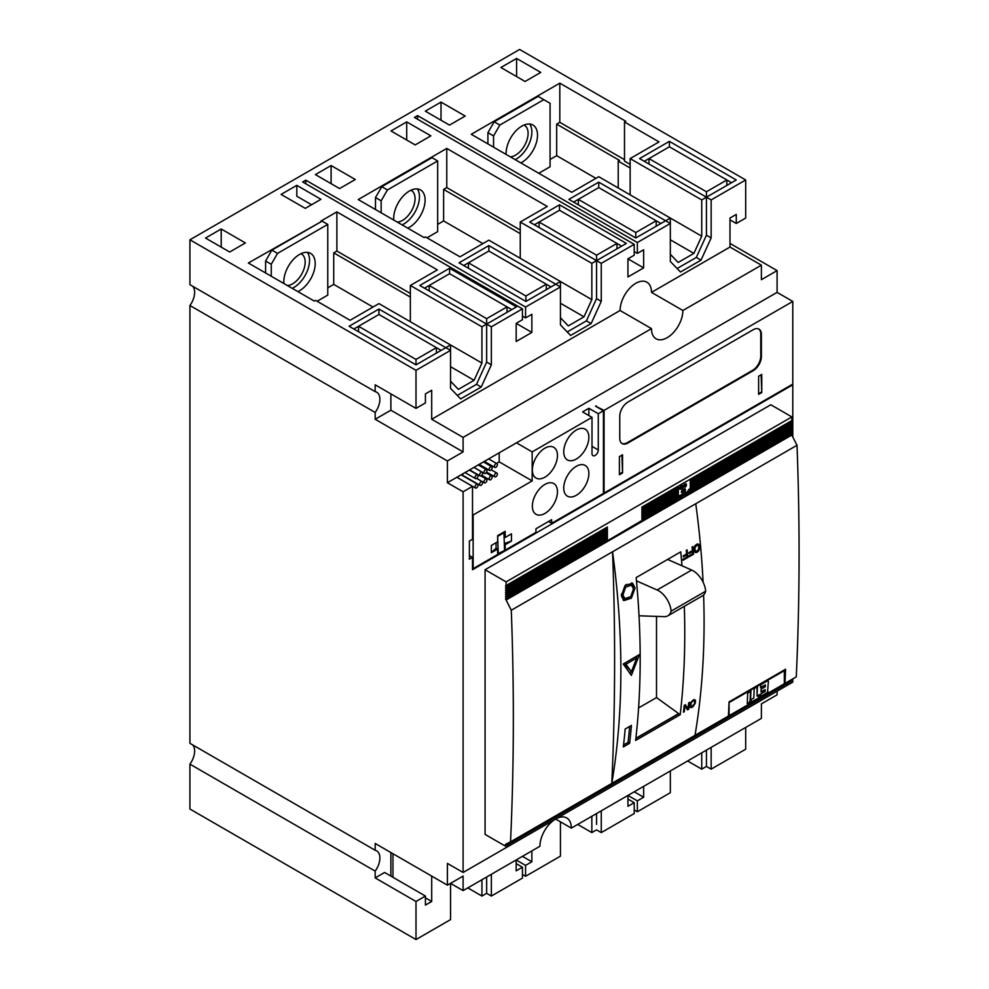 <?xml version="1.0" encoding="UTF-8"?>
<svg xmlns="http://www.w3.org/2000/svg" width="989" height="989" viewBox="0 0 989 989"><rect width="100%" height="100%" fill="white"/><g stroke="black" fill="none" stroke-linecap="round" stroke-linejoin="round"><path stroke-width="1.48" d="M491.36 874.288L491.36 896.046L486.65 893.327L486.65 877.008M481.94 879.728L481.94 896.046L486.65 893.327L486.65 887.887M375.177 877.911L415.998 901.486L425.418 896.046L384.597 872.471L375.177 877.911L375.177 871.111L189.925 764.151L189.925 809.027L415.998 939.55L450.539 919.609L450.539 883.35L450.539 914.17M481.94 896.046L467.809 887.887M701.733 752.827L701.733 769.145L706.443 766.426L711.153 769.145L745.694 749.205L745.694 727.447M701.733 769.145L687.602 760.986M634.221 809.929L637.361 811.746L670.332 792.708L670.332 770.963L670.332 787.269M577.712 824.43L591.842 832.59L596.552 829.87L601.263 832.59L634.221 813.564L634.221 802.685L627.941 799.063M522.439 874.474L525.579 876.279L560.442 856.165L560.442 821.834L560.442 850.725M491.36 896.046L522.439 878.096L522.439 867.217L516.171 863.595M525.579 876.279L525.579 865.4L516.171 859.973L516.171 870.839L522.439 867.217M425.418 896.046L425.418 905.108L431.699 901.486L431.699 876.106M711.153 769.145L711.153 747.387M637.361 811.746L637.361 800.867L643.641 797.245L643.641 786.366M637.361 800.867L627.941 795.428L627.941 806.307L634.221 802.685M601.263 832.59L601.263 810.844M525.579 865.4L531.859 861.778L531.859 850.899M415.998 901.486L415.998 939.55M390.878 876.106L390.878 852.53M375.177 871.111A15.54 8.975 120 0 0 379.887 857.97A15.54 8.975 120 0 0 376.673 850.861A15.54 8.975 120 0 0 375.177 850.28L375.177 843.469L447.399 885.167L463.099 876.106L463.099 890.607L539.932 846.25A22.203 12.82 120 0 1 549.624 823.899A22.203 12.82 120 0 1 566.734 817.952A22.203 12.82 120 0 1 571.333 828.114L555.633 819.053M392.954 877.292L392.954 853.73M450.539 883.35L463.099 890.607M431.699 901.486L425.418 897.851M375.177 412.462A15.54 8.975 120 0 0 379.887 399.321A15.54 8.975 120 0 0 376.673 392.213A15.54 8.975 120 0 0 375.177 391.632L189.925 284.671L189.925 239.795L519.621 49.45L745.694 179.973L745.694 218.037L736.273 223.477L736.273 214.415L729.993 218.037L729.993 247.052L761.394 265.176L682.892 310.497A22.203 12.82 120 0 1 673.2 332.836A22.203 12.82 120 0 1 656.09 338.794A22.203 12.82 120 0 1 651.491 328.62L463.099 437.398L463.099 451.899L390.878 410.2L375.177 419.262L375.177 412.462L189.925 305.502L189.925 743.32L375.177 850.28M375.177 419.262L447.399 460.961L447.399 482.719L463.099 491.78L463.099 872.471L792.795 682.126L792.795 678.887M447.399 885.167L447.399 863.409L463.099 872.471M192.67 744.902A15.54 8.975 -60 0 1 194.635 751.022A15.54 8.975 -60 0 1 189.925 764.151M192.67 286.254A15.54 8.975 -60 0 1 194.635 292.373A15.54 8.975 -60 0 1 189.925 305.502M706.443 766.426L706.443 760.986L706.443 766.426M706.443 750.107L706.443 760.986M571.333 828.114L761.394 718.385L761.394 703.884L777.094 694.822L777.094 691.187M463.099 491.78L472.519 486.341L472.519 539.252L469.379 541.07L469.379 559.193L472.519 557.376L472.519 569.726L792.795 384.82L792.164 384.461M792.795 436.903L792.795 384.82M791.855 416.913L506.121 581.878L506.121 585.5L607.382 527.038L607.382 528.485L506.121 586.947L506.121 587.676L607.382 529.214L607.382 530.66L506.121 589.123L506.121 589.852L607.382 531.39L607.382 532.836L506.121 591.298L506.121 592.028L607.382 533.566L607.382 535.012L506.121 593.474L506.121 594.204L607.382 535.741L607.382 537.188L506.121 595.65L506.121 596.379L607.382 537.917L607.382 539.364L506.121 597.826L506.121 598.555L607.382 540.093L607.382 540.822L678.034 499.297L678.034 498.58L641.923 519.423L641.923 517.976L678.034 497.133L678.034 496.404L641.923 517.247L641.923 515.801L678.034 494.957L678.034 494.228L641.923 515.071L641.923 513.625L678.034 492.782L678.034 492.052L641.923 512.895L641.923 511.449L678.034 490.606L678.034 489.876L641.923 510.72L641.923 509.273L678.034 488.43L678.034 487.701L641.923 508.544L641.923 507.097L791.855 420.535L791.855 416.913L770.814 404.761L485.08 569.726L485.08 834.407L505.49 846.188L505.49 844.371L510.534 841.849A2960.151 1709.054 60 0 0 513.34 718.385A2960.151 1709.054 60 0 0 511.288 610.238L797.023 445.273L791.225 433.948M472.519 486.341L456.819 477.279L447.399 482.719M761.394 265.176L761.394 279.677L777.094 270.615L777.094 292.373L456.819 477.279M447.399 460.961L463.099 451.899M390.878 410.2L390.878 393.882M189.925 239.795L415.998 370.319L415.998 408.383L425.418 402.943L425.418 393.882L431.699 390.259L431.699 419.262L463.099 437.398M415.998 408.383L375.177 384.82L375.177 391.632M745.694 179.973L711.153 199.914L711.153 237.916L701.016 260.156L680.469 272.012L670.332 261.479L670.332 223.477L598.741 182.149L568.91 199.37L635.791 237.978L670.332 218.037L670.332 223.477L637.361 242.515L417.568 115.614L414.428 117.431L634.221 244.332L601.263 263.358L601.263 301.361L591.125 323.601L570.579 335.456L560.442 324.924L560.442 281.494L525.901 301.435L459.02 262.814L488.85 245.593L560.442 286.934L525.579 307.047L305.786 180.159L302.646 181.964L522.439 308.865L491.36 326.815L419.769 285.475L449.599 268.254L516.481 306.874L481.94 326.815L410.348 285.475L410.348 321.734M601.263 263.358L529.671 222.031L559.502 204.81L626.371 243.418L591.842 263.358L520.251 222.031L520.251 258.29M639.562 158.586L706.443 197.194L736.273 179.973L669.392 141.365L639.562 158.586M415.998 370.319L450.539 350.378L445.829 347.658L415.998 364.879L349.117 326.271L378.948 309.05L445.829 347.658L450.539 344.938L378.948 303.611L350.069 320.288L315.528 300.347L314.267 301.064L248.326 263L322.117 221.128L321.487 220.757L336.878 211.881L437.348 269.886L410.348 285.475M560.442 317.741L568.292 325.9L583.992 316.839L591.842 299.618L488.85 240.154L459.959 256.831L425.418 236.89L424.17 237.62L358.228 199.555L430.759 157.671L431.389 158.042L432.02 157.671L431.389 157.313L446.768 148.424L547.251 206.441L520.251 222.031M670.332 254.297L678.182 262.456L693.882 253.394L701.733 236.173L598.741 176.71L571.741 192.299L471.259 134.294L559.811 83.163L625.753 121.239L624.492 121.968L659.033 141.909L630.141 158.586L701.733 199.914L706.443 197.194L706.443 235.197L696.305 257.437L677.106 268.514M711.153 199.914L706.443 197.194L706.443 202.634M425.307 111.151L449.488 125.109L465.189 116.047L441.007 102.09L425.307 111.151M205.514 238.052L221.215 228.991L245.383 242.948L229.683 252.01L205.514 238.052M296.799 185.339L320.98 199.308L305.28 208.37L281.099 194.413L296.799 185.339L296.799 196.218L311.56 204.735M315.404 174.596L331.105 165.534L355.286 179.491L339.586 188.565L315.404 174.596M406.702 121.894L430.87 135.852L415.182 144.913L391.001 130.956L406.702 121.894L406.702 140.018M516.592 58.45L500.891 67.512L525.072 81.469L540.773 72.407L516.592 58.45L516.592 76.573M441.007 102.09L441.007 120.213M221.215 228.991L221.215 247.114M522.439 308.865L522.439 319.744L516.171 323.366L516.171 341.489L531.859 332.428L531.859 314.304L525.579 317.926L522.439 316.109M450.539 381.198L458.389 389.357L474.09 380.295L481.94 363.062L450.539 344.938L450.539 388.38L460.676 398.913L481.223 387.045L491.36 364.805L486.65 362.085L476.513 384.325L457.314 395.415M491.36 326.815L491.36 364.805M525.579 307.047L525.579 317.926M634.221 244.332L634.221 255.199L627.941 258.834L627.941 276.957L643.641 267.895L643.641 249.772L637.361 253.394L634.221 251.577M637.361 242.515L637.361 253.394M729.993 247.052L651.491 292.373A22.203 12.82 120 0 0 646.893 282.199A22.203 12.82 120 0 0 629.783 288.158A22.203 12.82 120 0 0 620.091 310.497L431.699 419.262M353.827 328.991L358.537 326.271L415.998 359.44L436.409 347.658L441.119 350.378M378.948 309.05L378.948 314.477L358.537 326.271L358.537 331.711M481.94 326.815L481.94 363.062M424.479 288.195L429.189 285.475L486.65 318.656L486.65 362.085M409.718 321.376L410.348 321.005M410.348 297.083L333.738 252.85L336.878 251.033L410.348 293.461M474.09 380.295L450.539 366.696M336.878 211.881L336.878 251.033M327.767 287.836L333.738 284.387L333.738 252.85M333.738 284.387L372.989 307.047M320.869 221.128L320.869 221.845M287.391 285.549A17.765 10.261 120 0 0 292.608 283.843A17.765 10.261 120 0 0 304.204 268.192A17.765 10.261 120 0 0 301.484 253.963A17.765 10.261 120 0 0 300.99 253.703M486.65 318.656L507.06 306.874L511.77 309.594M486.65 324.095L486.65 329.535M449.599 268.254L449.599 273.693L429.189 285.475L429.189 290.914M481.223 387.045L476.513 384.325M449.599 273.693L507.06 306.874L507.06 312.314M415.998 359.44L415.998 364.879M378.948 314.477L436.409 347.658L436.409 353.098M305.786 183.781L305.786 180.159M531.859 332.428L516.171 323.366M463.73 265.534L468.44 262.814L525.901 295.995L546.311 284.214L551.021 286.934M488.85 245.593L488.85 251.033L468.44 262.814L468.44 268.254M591.842 263.358L591.842 299.618M534.381 224.75L539.092 222.031L596.552 255.199L596.552 298.641L586.415 320.881L567.204 331.97M519.621 257.919L520.251 257.56M520.251 233.627L443.628 189.406L446.768 187.589L520.251 230.004M583.992 316.839L560.442 303.24M446.768 148.424L446.768 187.589M437.67 224.392L443.628 220.943L443.628 189.406M443.628 220.943L482.879 243.603M430.759 157.671L430.759 158.401M397.281 222.105A17.765 10.261 120 0 0 402.498 220.399A17.765 10.261 120 0 0 414.107 204.748A17.765 10.261 120 0 0 411.387 190.518A17.765 10.261 120 0 0 410.88 190.259M596.552 255.199L616.963 243.418L621.661 246.137M596.552 260.639L596.552 266.078M559.502 204.81L559.502 210.249L539.092 222.031L539.092 227.47M601.263 301.361L596.552 298.641M591.125 323.601L586.415 320.881M559.502 210.249L616.963 243.418L616.963 248.857M525.901 295.995L525.901 301.435M488.85 251.033L546.311 284.214L546.311 289.653M417.568 119.249L417.568 115.614M643.641 267.895L627.941 258.834M598.741 182.149L598.741 187.589L656.202 220.757L635.791 232.539L635.791 237.978M635.791 232.539L578.33 199.37L573.62 202.09M660.912 223.477L656.202 220.757L656.202 226.197M701.733 236.173L701.733 199.914M669.392 141.365L669.392 146.792L726.853 179.973L726.853 185.413M731.563 182.693L726.853 179.973L706.443 191.755L648.982 158.586L644.272 161.306M711.153 237.916L706.443 235.197M701.016 260.156L696.305 257.437M648.982 164.026L648.982 158.586L669.392 146.792M706.443 191.755L706.443 197.194M630.141 164.384L624.492 161.12L624.492 121.968M630.141 194.116L629.511 194.474M624.492 159.674L559.811 122.327L556.671 124.144L619.473 160.391L618.212 161.12L630.141 168.006M559.811 122.327L559.811 83.163M550.082 159.489L556.671 155.681L556.671 124.144M510.324 156.843A17.765 10.261 120 0 0 515.541 155.137A17.765 10.261 120 0 0 527.137 139.486A17.765 10.261 120 0 0 524.417 125.257A17.765 10.261 120 0 0 524.022 125.047M595.922 178.341L556.671 155.681M618.212 187.947L618.212 161.12M630.141 194.833L630.141 158.586M693.882 253.394L670.332 239.795M578.33 204.81L578.33 199.37L598.741 187.589M604.069 410.386L604.069 493.054L792.795 384.103L792.795 301.435L604.069 410.386L595.588 406.219L603.438 410.756L598.283 413.723L588.863 408.296L582.583 411.918L592.003 417.358L532.181 451.899L516.481 442.837M777.094 292.373L792.795 301.435M729.993 243.418L777.094 270.615M596.219 406.578L596.219 405.861M496.49 463.433L499.21 461.863L532.181 480.901L473.15 514.985L472.519 514.614M491.286 466.437L492.201 465.906M532.181 480.901L532.181 451.899M499.21 461.863L499.21 452.801M627.928 443.023L753.235 370.677A11.547 6.663 120 0 0 761.394 356.547L761.394 334.43A11.547 6.663 120 0 0 758.996 329.139A11.547 6.663 120 0 0 753.235 329.708L627.928 402.053A11.547 6.663 120 0 0 619.769 416.196L619.769 438.312A11.547 6.663 120 0 0 622.155 443.591A11.547 6.663 120 0 0 627.928 443.023L627.31 442.664L752.604 370.319A11.547 6.663 120 0 0 760.764 356.176L760.764 334.059A11.547 6.663 120 0 0 758.674 328.978M761.765 374.435L758.625 376.24L758.625 394.376L761.765 392.559L761.765 374.435M619.398 456.621L619.398 474.757L622.538 472.94L622.538 454.816L619.398 456.621M603.438 492.695L604.069 493.054M761.765 392.559L761.134 374.794M758.625 393.647L761.134 392.2M622.538 472.94L621.908 455.175M619.398 474.028L621.908 472.581M603.438 410.756L603.438 493.424L551.652 523.317L551.652 519.695L535.951 528.756L535.951 532.391L505.181 550.156L505.181 544.716L511.461 541.082L511.461 533.837L505.181 537.46L505.181 531.303L497.64 535.655L497.64 541.811L491.36 545.433L491.36 552.69L497.64 549.068L496.07 548.153L496.07 542.714M548.512 521.512L551.652 523.317M592.003 417.358L592.003 453.617A4.438 2.559 120 0 0 592.93 455.645A4.438 2.559 120 0 0 596.355 454.458A4.438 2.559 120 0 0 598.283 449.983L598.283 413.723M473.15 514.985L473.15 568.638L497.64 554.508L497.64 549.068M588.863 415.541L588.863 408.296M504.551 549.785L505.181 550.156M505.181 544.716L504.551 544.346M505.181 537.46L504.551 537.101M504.551 543.48L511.461 541.082M491.36 552.69L496.07 548.153M472.519 568.279L473.15 568.638M472.519 557.376L469.379 555.571M497.64 553.778L504.551 550.514L503.92 532.02M498.271 554.137L497.64 535.655M498.271 536.013L504.551 532.391M651.491 292.373L682.892 310.497M651.491 328.62L620.091 310.497M736.273 223.477L729.993 219.855M331.105 165.534L331.105 183.67M690.273 480.172L690.582 481.173L791.855 422.711L791.225 420.894M505.49 846.188L791.225 681.223L791.225 679.802M703.612 594.945A827.385 477.687 -120 0 1 704.081 622.069A827.385 477.687 -120 0 1 695.007 735.346L728.448 716.036A2960.151 1709.054 -120 0 0 729.054 701.893L785.575 669.256A2960.151 1709.054 60 0 1 784.969 683.411L796.269 676.884A2960.151 1709.054 -120 0 0 799.075 553.42A2960.151 1709.054 -120 0 0 797.023 445.273M791.225 431.773L791.855 433.59L690.582 492.052L690.273 491.051M791.225 429.597L791.855 431.414L690.582 489.876L690.273 488.875M791.225 427.421L791.855 429.238L690.582 487.701L690.273 486.699M791.225 425.245L791.855 427.063L690.582 485.525L690.273 484.523M791.225 423.069L791.855 424.887L690.582 483.349L690.273 482.348M689.963 479.356L678.034 486.254M791.855 421.982L690.582 480.444M690.273 493.227L690.273 479.541M791.855 432.861L690.582 491.323M791.855 430.685L690.582 489.147M791.855 428.509L690.582 486.971M791.855 426.333L690.582 484.795M791.855 424.157L690.582 482.62M791.855 435.036L506.121 600.002L511.288 610.238M678.034 498.58L677.403 497.492M678.034 496.404L677.403 495.316M678.034 494.228L677.403 493.14M678.034 492.052L677.403 490.964M678.034 489.876L677.403 488.789M678.034 487.701L677.403 486.613M678.034 500.755L677.403 499.668L678.343 500.211L690.273 493.326M506.121 598.555L505.49 598.914L506.121 600.002M606.752 540.451L607.382 540.822M506.121 585.5L505.49 585.859L506.121 586.947M506.121 587.676L505.49 588.035L506.121 589.123M506.121 589.852L505.49 590.21L506.121 591.298M506.121 592.028L505.49 592.386L506.121 593.474M506.121 594.204L505.49 594.562L506.121 595.65M506.121 596.379L505.49 596.738L506.121 597.826M506.121 581.878L485.08 569.726M606.752 527.397L607.382 528.485M606.752 529.572L607.382 530.66M606.752 531.748L607.382 532.836M606.752 533.924L607.382 535.012M606.752 536.1L607.382 537.188M606.752 538.276L607.382 539.364M695.007 735.346L611.795 783.387A2960.151 1709.054 -120 0 0 614.602 659.923A2960.151 1709.054 -120 0 0 612.55 551.775A827.385 477.687 60 0 1 620.869 670.109A827.385 477.687 60 0 1 611.795 783.387L510.534 841.849M703.092 582.2A827.385 477.687 -120 0 0 695.761 503.735M681.99 565.77A827.385 477.687 60 0 0 680.753 551.85L636.162 577.588A827.385 477.687 -120 0 1 635.63 740.44L680.209 714.701A827.385 477.687 60 0 0 684.314 606.319M690.569 706.294L691.867 707.37L692.918 706.764L695.267 703.241A827.385 477.687 60 0 0 695.502 701.065L694.797 699.705L692.609 700.546L690.804 702.549L691.064 703.636A827.385 477.687 60 0 1 690.817 705.812L690.124 705.404M691.867 707.37L690.285 707.345L690.038 706.257A827.385 477.687 -120 0 0 690.273 704.081L690.483 703.278M689.469 702.363L688.69 702.82A827.385 477.687 -120 0 1 688.035 708.767L685.414 704.7L684.24 705.38A827.385 477.687 -120 0 1 683.498 712.204L684.277 711.746A827.385 477.687 60 0 0 684.92 705.948L687.553 709.867L688.727 709.187A827.385 477.687 60 0 0 689.469 702.363M695.378 551.318L696.664 552.394L697.715 551.788L699.582 547.98A827.385 477.687 60 0 0 699.359 545.545L698.827 544.296L697.022 544.135L694.847 545.916L694.179 547.671L694.908 548.104A827.385 477.687 60 0 1 695.131 550.552L694.253 550.045M696.664 552.394L695.44 552.591L694.34 551.009A827.385 477.687 -120 0 0 694.13 548.561L694.179 547.671M692.832 546.558L692.053 547.016A827.385 477.687 -120 0 1 692.387 550.601L688.974 552.567A827.385 477.687 -120 0 1 689.073 553.543L692.473 551.578A827.385 477.687 -120 0 1 692.659 553.692L688.727 555.954A827.385 477.687 -120 0 1 688.814 556.931L693.524 554.211A827.385 477.687 60 0 0 692.832 546.558M687.083 549.884L686.292 550.329A827.385 477.687 -120 0 1 686.626 553.927L683.226 555.88A827.385 477.687 -120 0 1 683.312 556.856L686.712 554.903A827.385 477.687 -120 0 1 686.898 557.005L682.979 559.279A827.385 477.687 -120 0 1 683.065 560.256L687.763 557.536A827.385 477.687 60 0 0 687.083 549.884M621.352 595.873L624.986 585.599L632.54 583.213L635.086 587.948L631.378 598.184L623.849 600.595L621.352 595.873M623.342 746.93L629.622 743.308A827.385 477.687 60 0 0 631.427 725.419L625.159 729.041A827.385 477.687 -120 0 1 623.342 746.93M623.243 664.015L639.45 654.545L631.365 675.388L623.243 664.015M784.895 670.319A2959.273 1708.547 -120 0 0 784.92 669.64M784.969 683.411L784.339 683.72M680.209 714.701L678.627 713.786A825.16 476.414 -120 0 0 678.652 713.576L656.511 697.579L638.585 707.926M635.878 738.276L678.652 713.576M678.627 713.786L635.853 738.486M692.213 706.356L692.918 706.764M693.895 700.41A825.16 476.414 -120 0 0 693.932 700.15L693.87 699.495M690.285 706.455L689.642 706.69M690.099 706.95L691.224 707.605M694.266 699.73L695.452 700.41M693.932 700.15L695.502 701.065M694.575 702.845L695.267 703.241M693.376 700.113L694.723 701.522A827.385 477.687 -120 0 1 694.488 703.698L691.966 706.505L690.817 705.812M690.062 705.998L691.101 706.591M690.087 705.849L690.891 706.307M690.742 702.684L693.573 700.818L692.856 700.41M691.064 703.636L691.249 702.981M693.252 700.187L693.573 700.818M684.697 705.12L688.035 708.767M688.727 709.187L687.145 708.272A825.16 476.414 -120 0 0 687.145 708.248L686.663 708.544M684.227 705.553L684.92 705.948M683.597 711.351L684.277 711.746M694.315 550.712L698.358 551.256M696.825 551.281L697.715 551.788M697.801 544.927A825.16 476.414 -120 0 0 697.777 544.63L697.566 543.888M695.082 551.479L694.414 551.701M694.575 551.788L695.996 552.616M697.653 543.938L699.149 544.803M697.777 544.63L699.359 545.545M698.704 547.486L699.582 547.98M697.628 550.811L698.79 548.438L699.52 548.87M698.667 549.303L699.31 549.674M698.197 550.255L698.852 550.626M694.303 550.539L695.131 550.552M694.34 547.016L694.983 547.387L697.109 545.124L696.219 544.605M694.908 548.104L694.983 547.387M694.921 545.817L695.564 546.188M695.329 545.298L696.071 545.718M696.615 544.383L697.109 545.124M696.738 544.309L698.568 545.99A827.385 477.687 -120 0 1 698.79 548.438M692.634 553.692L693.524 554.211M691.583 551.058L692.473 551.578M686.885 557.017L687.763 557.536M685.822 554.384L686.712 554.903M623.107 600.051L628.633 598.394M633.504 588.801L631.699 582.842M624.85 598.617L630.735 596.676L633.516 588.863L631.551 585.204L625.666 587.12L622.922 594.97L624.85 598.617L623.28 597.702L621.352 594.092M626.012 584.586L629.981 584.289L631.551 585.191M629.622 743.308L628.04 742.393A825.16 476.414 -120 0 0 629.684 726.421M628.04 742.393L623.564 744.977M630.97 671.556L630.129 673.633M636.99 655.979L636.335 657.697M625.901 665.387L631.39 671.803L625.988 664.237L624.418 663.335L625.901 665.387M635.173 657.042L636.743 657.945L631.39 671.803M636.743 657.945L625.988 664.237M531.859 861.778L522.439 856.338M643.641 797.245L634.221 791.806M596.552 824.43L596.552 813.564M591.842 832.59L591.842 816.284M678.343 486.427L678.343 500.211M688.369 492.497L688.554 492.596A3.387 1.953 120 0 0 688.579 492.93L689.185 492.584A4.908 2.831 -60 0 1 689.172 492.188L688.851 492.015A4.908 2.831 120 0 0 688.876 492.398L686.873 493.276M688.319 490.631L689.172 489.159L689.172 492.188M687.899 490.729L687.182 493.462M685.389 491.817L686.477 494.141L686.477 492.584L685.711 492.003L685.018 492.819A2.707 1.57 120 0 0 684.981 492.497L684.388 495.341L685.859 493.004L685.204 492.485M686.477 494.141L685.859 494.5L685.859 493.004M683.387 494.376L682.62 495.662M682.15 496.28L683.894 494.92L682.608 494.723L682.929 493.82L682.608 494.723M683.387 493.202L683.312 494.253M683.696 493.375L682.225 494.253L682.027 495.341L683.288 495.365L682.707 495.848M681.928 495.266L683.288 495.365M679.604 497.924L679.394 495.724L680.024 495.365L680.024 496.886M680.543 496.861L679.851 497.677L680.865 497.034L680.865 498.505L681.483 498.147L681.483 494.512L680.407 497.232M683.906 489.147L684.165 489.295A1.619 0.927 -60 0 0 683.906 489.493L684.957 488.541L685.562 490.099L684.499 491.966L684.425 489.246M683.04 489.456L682.2 492.25L683.35 491.595L683.35 489.642L682.521 489.765L681.384 491.768L682.509 492.423L681.681 492.547M683.337 489.629L682.521 489.765M684.883 484.227L685.142 484.375A1.619 0.927 -60 0 0 684.883 484.573L685.921 483.621L686.539 485.179L685.464 487.045L685.389 484.326M683.609 486.539L683.325 487.565A1.409 0.816 120 0 1 683.078 487.664L683.078 487.132A2.819 1.619 -60 0 0 683.275 487.045L684.549 486.823L684.227 486.081L684.549 486.823M683.77 486.576L684.536 484.313L684.536 486.267M682.138 489.332L682.756 488.356L682.138 489.332M682.138 488.22L682.756 485.352L682.138 488.22M681.582 488.133L681.582 485.104L680.951 485.463L679.344 488.64L680.271 489.37L680.964 488.541A3.387 1.953 120 0 0 680.988 488.875L681.594 488.529A4.908 2.831 -60 0 1 681.582 488.133L681.273 487.96A4.908 2.831 120 0 0 681.285 488.343L680.951 488.541M688.233 492.423L687.54 493.239M688.851 489.332L688.851 492.015M688.06 490.903L687.256 492.089L687.726 492.646L687.256 492.089L688.431 491.125L688.035 492.831M685.142 492.448L685.006 494.982M679.703 495.538L679.703 496.713M681.174 494.698L681.483 498.147M684.808 488.863L685.117 490.359M682.2 492.25L681.372 492.374M683.016 490.841L681.829 490.507L682.138 491.966L682.138 490.68L683.016 490.841L682.509 491.941M685.773 483.942L686.094 485.438M684.227 484.499L684.227 486.081M682.447 485.525L682.756 487.849M680.642 488.368L679.95 489.184M681.273 485.278L681.273 487.96M680.84 487.07L679.789 487.317L680.135 488.591L679.666 488.034L680.84 487.07L680.457 488.776M729.054 701.893L729.078 715.677L784.339 683.77L784.314 669.986M784.92 670.332L729.659 702.239M729.078 715.677L728.448 715.987M748.957 703.686L747.771 703.871L748.957 703.686L750.577 699.903L750.96 690.446L747.672 693.425L747.264 703.612L748.191 704.131L747.264 703.612M757.055 696.145L760.294 694.266L758.674 698.049L749.81 703.191L751.417 699.421L753.816 698.024L754.199 688.567L757.438 686.687L757.055 696.145L757.055 686.91M767.983 691.571L766.97 693.227L759.527 697.554L761.134 693.771L765.152 691.447L765.226 689.63L761.011 692.065L761.134 689.16L765.338 686.712L765.412 684.895L760.553 687.714L760.677 684.808L767.476 680.865L768.404 681.384L767.6 691.323A1.372 0.754 -57.4 0 1 766.574 692.98L759.799 696.899M767.476 680.865L768.404 681.384L767.6 691.323M750.577 699.903L748.549 703.426M758.674 698.049L750.095 702.524M765.226 689.63L761.036 691.595M765.412 684.895L760.578 687.256M750.564 690.681L750.169 699.656M759.626 694.649L758.266 697.789M375.499 197.553L381.148 200.816L387.428 189.937L381.779 186.686L375.499 197.553L375.499 209.52M381.148 200.816L381.148 212.783M426.988 237.805L437.67 231.636L437.67 160.935L387.428 189.937M407.752 228.138A22.203 12.82 120 0 0 409.409 227.285A22.203 12.82 120 0 0 423.91 207.727A22.203 12.82 120 0 0 420.51 189.937A22.203 12.82 120 0 0 409.409 191.025A22.203 12.82 120 0 0 393.795 220.09M381.779 186.686L432.02 157.671L437.67 160.935M417.321 188.936A22.203 12.82 -60 0 1 417.37 207.072A22.203 12.82 -60 0 1 403.759 224.021A22.203 12.82 -60 0 1 402.103 224.886M271.876 250.13L322.117 221.128L327.767 224.392L277.526 253.394L271.876 250.13L265.596 261.009L265.596 272.964M307.418 252.38A22.203 12.82 -60 0 1 307.468 270.516A22.203 12.82 -60 0 1 293.857 287.478A22.203 12.82 -60 0 1 292.2 288.331M265.596 261.009L271.258 264.273L277.526 253.394M271.258 264.273L271.258 276.228M317.098 301.249L327.767 295.093L327.767 224.392M297.85 291.594A22.203 12.82 120 0 0 299.506 290.741A22.203 12.82 120 0 0 314.02 271.171A22.203 12.82 120 0 0 310.608 253.382A22.203 12.82 120 0 0 299.506 254.482A22.203 12.82 120 0 0 283.905 283.534M493.56 147.163L493.56 135.926L499.841 125.047L543.802 99.666L550.082 103.289L550.082 166.745L538.77 173.26M520.844 162.913A22.203 12.82 120 0 0 521.821 162.394A22.203 12.82 120 0 0 536.322 142.824A22.203 12.82 120 0 0 532.923 125.034A22.203 12.82 120 0 0 521.821 126.135A22.203 12.82 120 0 0 506.145 154.432M487.911 143.9L487.911 132.662L493.56 135.926M543.802 99.666L538.14 96.403L494.191 121.783L487.911 132.662M529.721 124.033A22.203 12.82 -60 0 1 529.783 142.169A22.203 12.82 -60 0 1 516.171 159.13A22.203 12.82 -60 0 1 515.195 159.649M494.191 121.783L499.841 125.047M544.914 448.178A17.765 10.261 120 0 0 532.354 469.923A17.765 10.261 120 0 0 544.914 477.18A17.765 10.261 120 0 0 557.462 455.422A17.765 10.261 120 0 0 544.914 448.178M576.303 466.301A17.765 10.261 120 0 0 563.742 488.059A17.765 10.261 120 0 0 576.303 495.304A17.765 10.261 120 0 0 588.863 473.558A17.765 10.261 120 0 0 576.303 466.301M544.914 484.425A17.765 10.261 120 0 0 532.354 506.183A17.765 10.261 120 0 0 544.914 513.439A17.765 10.261 120 0 0 557.462 491.681A17.765 10.261 120 0 0 544.914 484.425M576.303 430.042A17.765 10.261 120 0 0 563.742 451.8A17.765 10.261 120 0 0 576.303 459.044A17.765 10.261 120 0 0 588.863 437.299A17.765 10.261 120 0 0 576.303 430.042M497.38 474.09A2.139 1.236 -60 0 1 496.441 476.253A2.139 1.236 -60 0 1 494.797 476.822A2.139 1.236 -60 0 1 494.352 475.845A2.139 1.236 -60 0 1 495.279 473.682A2.139 1.236 -60 0 1 496.935 473.113A2.139 1.236 -60 0 1 497.38 474.09M497.38 464.669A2.139 1.236 -60 0 1 496.441 466.833A2.139 1.236 -60 0 1 494.797 467.401A2.139 1.236 -60 0 1 494.352 466.425A2.139 1.236 -60 0 1 495.279 464.261A2.139 1.236 -60 0 1 496.935 463.693A2.139 1.236 -60 0 1 497.38 464.669M492.176 477.094A2.139 1.236 -60 0 1 491.236 479.257A2.139 1.236 -60 0 1 489.58 479.826A2.139 1.236 -60 0 1 489.147 478.849A2.139 1.236 -60 0 1 490.074 476.686A2.139 1.236 -60 0 1 491.731 476.117A2.139 1.236 -60 0 1 492.176 477.094M486.971 480.11A2.139 1.236 -60 0 1 486.032 482.261A2.139 1.236 -60 0 1 484.375 482.83A2.139 1.236 -60 0 1 483.93 481.853A2.139 1.236 -60 0 1 484.87 479.702A2.139 1.236 -60 0 1 486.526 479.121A2.139 1.236 -60 0 1 486.971 480.11M482.632 482.607A2.139 1.236 -60 0 1 481.692 484.771A2.139 1.236 -60 0 1 480.036 485.339A2.139 1.236 -60 0 1 479.591 484.363A2.139 1.236 -60 0 1 480.53 482.199A2.139 1.236 -60 0 1 482.187 481.631A2.139 1.236 -60 0 1 482.632 482.607M462.976 473.719A2.139 1.236 120 0 0 462.803 474.658A2.139 1.236 120 0 0 463.235 475.647L480.036 485.339M478.033 485.265A2.139 1.236 -60 0 1 477.094 487.416A2.139 1.236 -60 0 1 475.437 487.997A2.139 1.236 -60 0 1 474.992 487.021A2.139 1.236 -60 0 1 475.932 484.857A2.139 1.236 -60 0 1 477.588 484.289A2.139 1.236 -60 0 1 478.033 485.265M458.377 476.377A2.139 1.236 120 0 0 458.204 477.316A2.139 1.236 120 0 0 458.636 478.293L475.437 487.997M492.176 467.673A2.139 1.236 -60 0 1 491.236 469.837A2.139 1.236 -60 0 1 489.58 470.405A2.139 1.236 -60 0 1 489.147 469.429A2.139 1.236 -60 0 1 490.074 467.278A2.139 1.236 -60 0 1 491.731 466.697A2.139 1.236 -60 0 1 492.176 467.673M486.971 470.69A2.139 1.236 -60 0 1 486.032 472.841A2.139 1.236 -60 0 1 484.375 473.422A2.139 1.236 -60 0 1 483.93 472.433A2.139 1.236 -60 0 1 484.87 470.282A2.139 1.236 -60 0 1 486.526 469.701A2.139 1.236 -60 0 1 486.971 470.69M482.632 473.187A2.139 1.236 -60 0 1 481.692 475.35A2.139 1.236 -60 0 1 480.036 475.919A2.139 1.236 -60 0 1 479.591 474.943A2.139 1.236 -60 0 1 480.53 472.779A2.139 1.236 -60 0 1 482.187 472.21A2.139 1.236 -60 0 1 482.632 473.187M478.033 475.845A2.139 1.236 -60 0 1 477.094 478.008A2.139 1.236 -60 0 1 475.437 478.577A2.139 1.236 -60 0 1 474.992 477.6A2.139 1.236 -60 0 1 475.932 475.437A2.139 1.236 -60 0 1 477.588 474.868A2.139 1.236 -60 0 1 478.033 475.845M656.511 616.382L656.511 697.579M705.651 591.212L671.111 611.153A17.765 10.261 60 0 1 667.847 615.826L702.388 595.885A17.765 10.261 -120 0 0 705.651 591.212A17.765 10.261 -120 0 0 691.67 570.047L667.612 559.44M667.847 615.826A17.765 10.261 60 0 1 664.311 616.654L639.018 615.788M636.471 580.877L657.129 589.988A17.765 10.261 60 0 1 671.111 611.153M621.858 443.393A11.547 6.663 120 0 0 627.31 442.664M753.235 370.677L752.604 370.319M761.394 334.43L760.764 334.059M761.394 356.547L760.764 356.176M592.003 446.36L598.283 449.983M657.129 589.988L691.67 570.047M486.576 472.087L494.797 476.822M491.249 469.824L496.935 473.113M484.35 461.381L494.797 467.401M488.64 458.908L496.935 463.693M481.742 475.301L489.58 479.826M486.044 472.829L491.731 476.117M476.661 478.379L484.375 482.83M480.938 475.907L486.526 479.121M476.611 478.416L482.187 481.631M461.134 474.782L477.588 484.289M479.146 464.385L489.58 470.405M483.436 461.912L491.731 466.697M473.941 467.389L484.375 473.422M478.231 464.917L486.526 469.701M469.602 469.899L480.036 475.919M473.892 467.426L482.187 472.21M465.003 472.557L475.437 478.577M469.293 470.072L477.588 474.868"/></g></svg>
